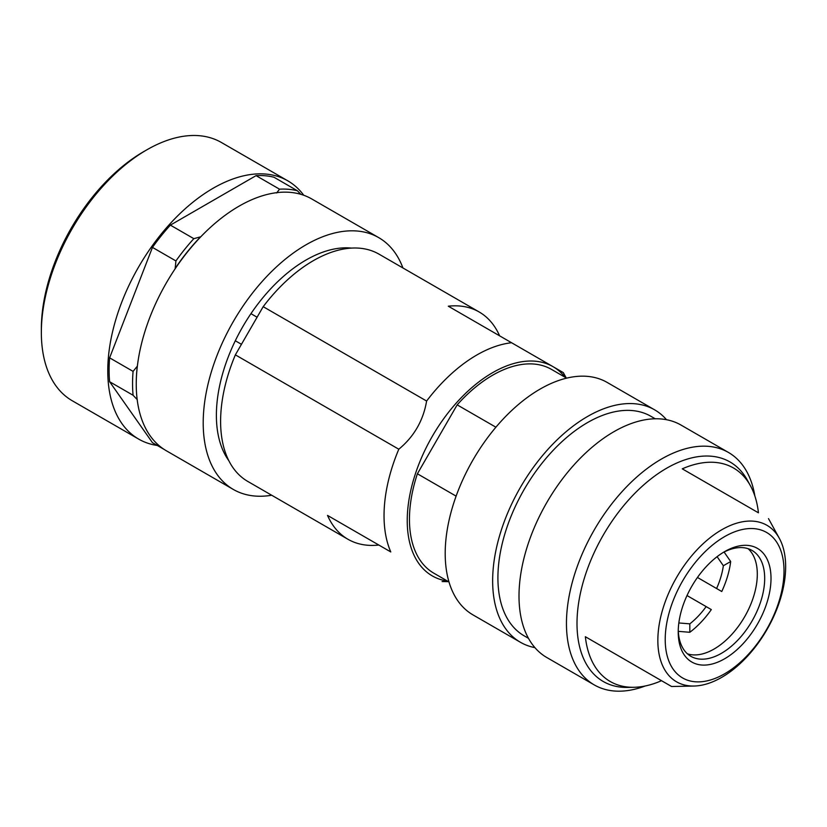 <?xml version="1.0" encoding="UTF-8"?>
<svg xmlns="http://www.w3.org/2000/svg" width="827" height="827" viewBox="0 0 827 827"><rect width="100%" height="100%" fill="white"/><g stroke="black" fill="none" stroke-linecap="round" stroke-linejoin="round"><path stroke-width="1.24" d="M687.413 653.806A61.136 35.303 120 0 0 694.101 654.922A61.136 35.303 120 0 0 714.073 649.04A61.136 35.303 120 0 0 752.415 553.925A61.136 35.303 120 0 0 748.104 548.694M534.924 647.634A134.201 77.48 -60 0 1 520.441 642.29L472.992 614.895A134.201 77.48 -60 0 1 452.421 507.354A134.201 77.48 -60 0 1 540.093 389.093A134.201 77.48 -60 0 1 607.194 382.446L654.643 409.841A134.201 77.48 -60 0 1 666.521 419.713M520.441 642.29A134.201 77.48 -60 0 1 499.87 534.749A134.201 77.48 -60 0 1 587.542 416.488A134.201 77.48 -60 0 1 654.643 409.841M528.474 638.32L524.163 635.839A126.748 73.179 -60 0 1 504.739 534.273A126.748 73.179 -60 0 1 587.542 422.576A126.748 73.179 -60 0 1 650.911 416.301L655.222 418.782M645.153 686.007A134.201 77.48 -60 0 1 594.251 684.911L546.802 657.517A134.201 77.48 -60 0 1 526.23 549.976A134.201 77.48 -60 0 1 613.903 431.704A134.201 77.48 -60 0 1 681.003 425.057L728.453 452.452A134.201 77.48 -60 0 1 754.855 495.983M594.251 684.911A134.201 77.48 -60 0 1 573.68 577.37A134.201 77.48 -60 0 1 661.352 459.099A134.201 77.48 -60 0 1 728.453 452.452M634.051 687.289A123.275 71.174 -60 0 1 585.351 636.718L661.517 680.693A123.275 71.174 -60 0 1 634.051 687.289L627.714 687.423A126.748 73.179 -60 0 1 579.251 599.13A126.748 73.179 -60 0 1 666.624 468.237A126.748 73.179 -60 0 1 747.36 480.177L750.42 485.738A123.275 71.174 -60 0 1 758.442 512.812L682.275 468.837A123.275 71.174 -60 0 1 750.42 485.738M665.218 639.498A84.003 48.504 -60 0 1 724.617 536.62A84.003 48.504 -60 0 1 784.017 570.909A84.003 48.504 -60 0 1 724.617 673.798A84.003 48.504 -60 0 1 665.218 639.498M721.754 529.766A90.37 52.173 -60 0 1 779.313 538.284A90.37 52.173 -60 0 1 785.65 566.66A90.37 52.173 -60 0 1 721.754 677.334A90.37 52.173 -60 0 1 694.008 686.038A90.37 52.173 -60 0 1 657.847 640.439A90.37 52.173 -60 0 1 721.754 529.766M724.617 551.64L724.617 551.63A65.612 37.877 -60 0 1 771.012 578.424A65.612 37.877 -60 0 1 724.617 658.778A65.612 37.877 -60 0 1 678.223 631.993A65.612 37.877 -60 0 1 724.617 551.63L724.617 551.63M678.254 630.122A61.136 35.303 120 0 0 690.886 656.328A61.136 35.303 120 0 0 721.454 653.299A61.136 35.303 120 0 0 761.398 599.42A61.136 35.303 120 0 0 752.022 550.431A61.136 35.303 120 0 0 723.005 552.601M694.008 686.038L671.576 686.503L585.351 636.718M758.442 512.812L682.275 468.837M566.206 377.887L563.29 372.605L553.036 366.671A120.783 69.737 -60 0 1 565.13 377.277M347.95 539.266A131.224 75.764 -60 0 1 327.523 515.417L378.818 545.034A131.224 75.764 -60 0 1 347.95 539.266L247.78 481.428A131.224 75.764 -60 0 1 235.364 354.855L263.182 306.672A131.224 75.764 -60 0 1 313.392 260.639A131.224 75.764 -60 0 1 379.004 254.147L479.174 311.975A131.224 75.764 -60 0 1 499.601 335.824M327.523 515.417L390.789 551.94A131.224 75.764 -60 0 1 398.8 449.216C414.007 436.646 423.279 420.581 426.618 401.033A131.224 75.764 -60 0 1 476.828 355A131.224 75.764 -60 0 1 511.572 342.74L448.306 306.207A131.224 75.764 -60 0 1 479.174 311.975M448.978 581.929L433.813 573.173A117.651 67.928 120 0 1 417.387 473.778L456.111 496.138M566.64 378.146L551.475 369.39A117.651 67.928 120 0 0 457.176 404.858L495.9 427.208M417.387 473.778L457.176 404.858M241.453 344.311L235.302 340.765M250.943 313.671L257.094 317.217M398.8 449.216L235.364 354.855M263.182 306.672L426.618 401.033M390.789 551.94L378.818 545.034M448.544 581.67L442.083 581.557M447.479 581.061A120.783 69.737 -60 0 1 432.252 575.881A120.783 69.737 -60 0 1 432.252 436.408A120.783 69.737 -60 0 1 553.036 366.671L511.572 342.74M717.102 556.685L723.356 565.751A58.8 33.948 120 0 1 716.596 588.524L721.764 591.512A69.003 39.841 120 0 0 730.675 561.533L724.101 552.033M723.356 565.751L730.675 561.533M716.596 588.524L697.45 577.463M678.305 631.342L689.821 632.293A69.003 39.841 120 0 0 711.323 609.592L706.155 606.604A58.8 33.948 120 0 1 689.821 623.847L678.833 622.958M689.821 632.293L689.821 623.847M687.01 595.543L706.155 606.604M351.516 248.09A126.748 73.179 120 0 0 306.011 260.04A126.748 73.179 120 0 0 228.19 357.109A126.748 73.179 120 0 0 228.8 460.649M402.925 267.958A145.387 83.941 120 0 0 378.704 237.618A145.387 83.941 120 0 0 306.011 244.813A145.387 83.941 120 0 0 211.03 372.936A145.387 83.941 120 0 0 233.317 489.439A145.387 83.941 120 0 0 271.701 495.239M378.704 237.618L311.748 198.956A145.387 83.941 120 0 0 239.055 206.161A145.387 83.941 120 0 0 144.074 334.273A145.387 83.941 120 0 0 166.361 450.777L233.317 489.439M303.747 195.255A149.118 86.091 120 0 0 287.775 180.813L221.347 142.461A149.118 86.091 120 0 0 146.792 149.852L143.629 151.672A144.642 83.506 120 0 0 41.35 328.826L41.35 332.475A149.118 86.091 120 0 0 72.238 400.744L138.667 439.096A149.118 86.091 120 0 0 157.285 445.464M146.792 149.852A149.118 86.091 120 0 0 41.35 332.475M287.775 180.813A149.118 86.091 120 0 0 213.221 188.205A149.118 86.091 120 0 0 115.801 319.604A149.118 86.091 120 0 0 138.667 439.096M300.801 194.304L297.441 190.779A147.258 85.016 120 0 0 279.536 189.176L276.673 192.96M200.806 236.77L193.828 238.662A147.258 85.016 120 0 0 175.924 260.939L175.128 268.806M200.382 237.008A144.642 83.506 120 0 0 175.417 268.062M137.365 366.144L133.075 371.385A147.258 85.016 120 0 0 133.075 395.254L137.272 399.668M137.272 366.382A144.642 83.506 120 0 0 136.248 383.924M164.108 449.402L152.457 442.672L109.609 381.712L133.075 395.254M133.075 371.385L109.609 357.833L152.457 247.397L175.924 260.939M193.828 238.662L170.372 225.12L256.07 175.634L279.536 189.176M256.07 175.634A147.258 85.016 120 0 1 273.975 177.236L297.441 190.779M109.609 357.833A147.258 85.016 120 0 0 109.609 381.712M170.372 225.12A147.258 85.016 120 0 0 152.457 247.397M779.313 538.284L768.5 518.622"/></g></svg>
